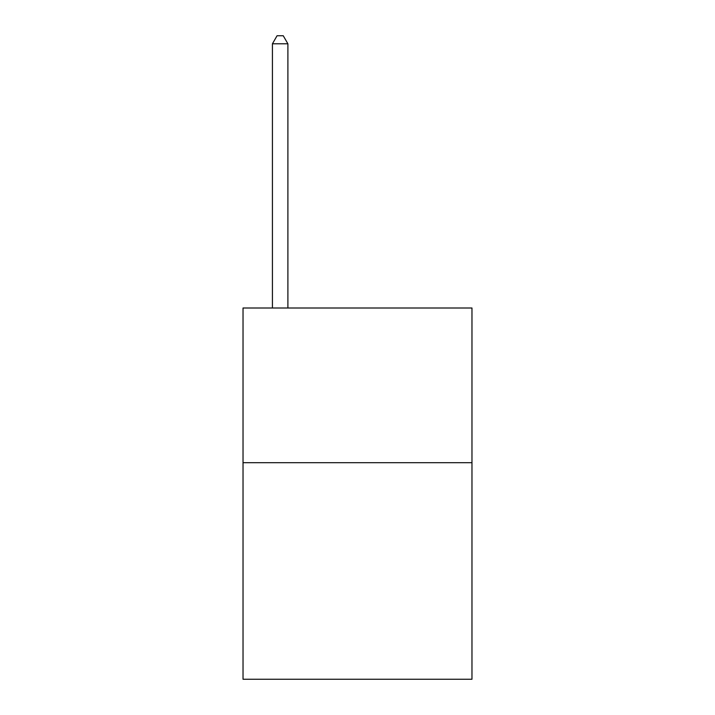 <?xml version="1.0" encoding="UTF-8"?>
<svg xmlns="http://www.w3.org/2000/svg" width="715" height="715" viewBox="0 0 715 715"><rect width="100%" height="100%" fill="white"/><g stroke="black" fill="none" stroke-linecap="round" stroke-linejoin="round"><path stroke-width="1.07" d="M471.972 462.685L471.972 679.25L243.029 679.25L243.029 308.004L471.972 308.004L471.972 462.685L243.029 462.685M287.895 308.004L287.895 43.794L272.424 43.794L272.424 308.004M272.424 43.794L277.062 35.75L283.247 35.75L287.895 43.794"/></g></svg>
